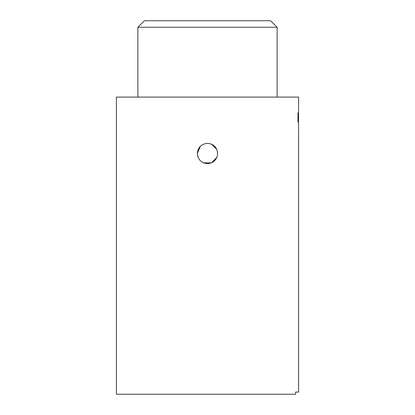 <?xml version="1.0" encoding="UTF-8"?>
<svg xmlns="http://www.w3.org/2000/svg" width="415" height="415" viewBox="0 0 415 415"><rect width="100%" height="100%" fill="white"/><g stroke="black" fill="none" stroke-linecap="round" stroke-linejoin="round"><path stroke-width="0.62" d="M298.53 106.422L298.53 128.422M137.873 27.255L144.384 20.75L270.616 20.75L277.127 27.255L137.873 27.255L137.873 97.1M207.5 163.66C213.678 163.054 217.071 159.666 217.668 153.493C217.066 147.315 213.673 143.927 207.5 143.325C201.327 143.922 197.939 147.315 197.333 153.493C197.929 159.666 201.322 163.054 207.5 163.66M216.895 157.384L211.297 162.924L203.412 162.799M198.105 157.378L197.333 153.493L200.346 146.267M297.98 122.02C298.738 131.13 298.738 131.13 297.98 122.02L297.98 112.823C298.738 103.714 298.738 103.714 297.98 112.823M298.598 128.972L298.598 392.082L295.599 392.082L295.599 394.25L116.402 394.25L116.402 97.1L298.598 97.1L298.598 105.872M211.396 144.104L216.838 149.467M277.127 97.1L277.127 27.255"/></g></svg>
